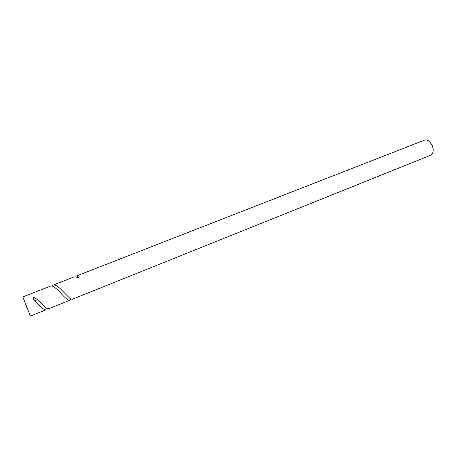 <?xml version="1.0" encoding="UTF-8"?>
<svg xmlns="http://www.w3.org/2000/svg" width="456" height="456" viewBox="0 0 456 456"><rect width="100%" height="100%" fill="white"/><g stroke="black" fill="none" stroke-linecap="round" stroke-linejoin="round"><path stroke-width="0.68" d="M26.967 307.846L24.316 300.772L26.967 307.846M429.062 141.235L431.627 144.25C432.869 146.524 433.371 148.776 433.132 151.01L433.086 151.386C433.337 149.009 432.807 146.61 431.484 144.187L429.062 141.235C427.489 139.986 426.012 139.604 424.639 140.1L76.511 275.971L77.987 275.817C78.905 275.612 80.33 277.898 77.588 277.493L75.417 276.832L73.952 276.969L53.118 285.103C55.25 284.624 58.117 286.311 61.72 290.17L70.213 298.708L72.213 299.313L430.641 155.245C431.974 154.664 432.79 153.376 433.086 151.386M70.537 299.119L69.631 300.35C67.591 300.122 64.074 297.073 59.081 291.213L54.663 287.32C52.981 286.129 51.596 285.73 50.491 286.123L22.8 296.936L30.398 316.116L22.8 296.936M30.398 316.116L45.971 309.858C43.662 309.738 39.957 306.711 34.861 300.772C33.328 299.467 32.98 298.264 33.829 297.164L37.58 299.695C40.892 303.343 43.736 306.136 46.119 308.068L48.615 308.792L69.631 300.35M51.978 286.026L53.118 285.103M34.861 300.772L37.58 299.695M77.987 275.817L77.588 276.632M76.505 277.168L77.594 276.632"/></g></svg>

